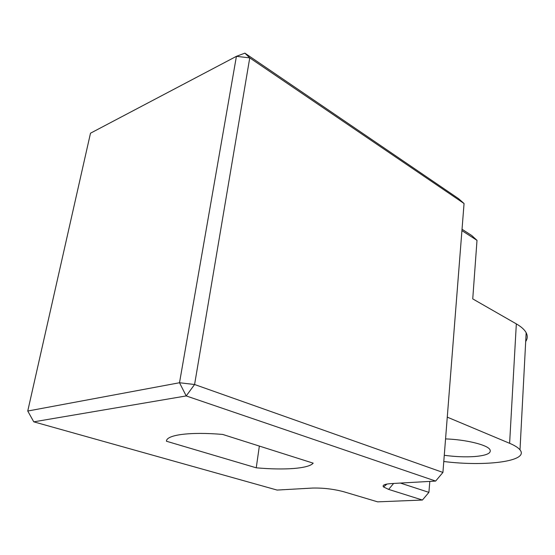 <?xml version="1.0" encoding="UTF-8"?>
<svg xmlns="http://www.w3.org/2000/svg" width="555" height="555" viewBox="0 0 555 555"><rect width="100%" height="100%" fill="white"/><g stroke="black" fill="none" stroke-linecap="round" stroke-linejoin="round"><path stroke-width="0.83" d="M244.887 53.148L458.486 198.6L464.056 203.518L442.925 472.437L435.654 481.067L442.925 472.437L194.583 384.504L249.75 57.88L244.887 53.148L236.416 56.333L179.508 382.742L194.583 384.504L186.209 395.93L435.654 481.067L391.344 483.578C384.594 484.057 381.993 485.188 383.547 486.978L388.666 489.406L393.606 483.454M462.037 229.243L471.743 235.528L477.002 240.357L472.742 298.902L516.33 323.884C521.27 326.742 524.544 329.684 526.154 332.716C527.75 335.803 527.597 338.73 525.696 341.498M461.927 230.623L477.002 240.357M388.666 489.406L422.424 500.041L428.904 492.361L422.424 500.041L377.657 501.852L343.677 491.723C333.423 489.024 323.003 487.81 312.423 488.067L277.125 490.072L33.772 421.835L27.75 411.033L90.493 133.2L236.416 56.333L249.75 57.88L464.056 203.518M259.351 446.074L256.243 467.81C284.396 470.335 308.518 468.663 313.193 463.168L222.68 434.433C189.761 431.617 166.216 434.898 166.458 441.239L166.569 440.601M256.243 467.81L166.458 441.239M447.274 417.145L509.615 443.306C514.804 445.505 518.266 447.698 520 449.876L526.154 332.716M27.75 411.033L179.508 382.742L186.209 395.93L33.772 421.835M443.785 461.503C485.576 466.79 529.581 461.281 520 449.876M444.277 455.287C455.204 456.765 465.347 457.181 474.705 456.543C486.915 455.468 491.938 453.06 489.767 449.328C486.555 444.638 465.374 439.553 445.561 438.908M429.813 481.4L428.904 492.361L400.377 483.065M516.33 323.884L509.615 443.306M386.918 484.064L383.547 486.978"/></g></svg>
